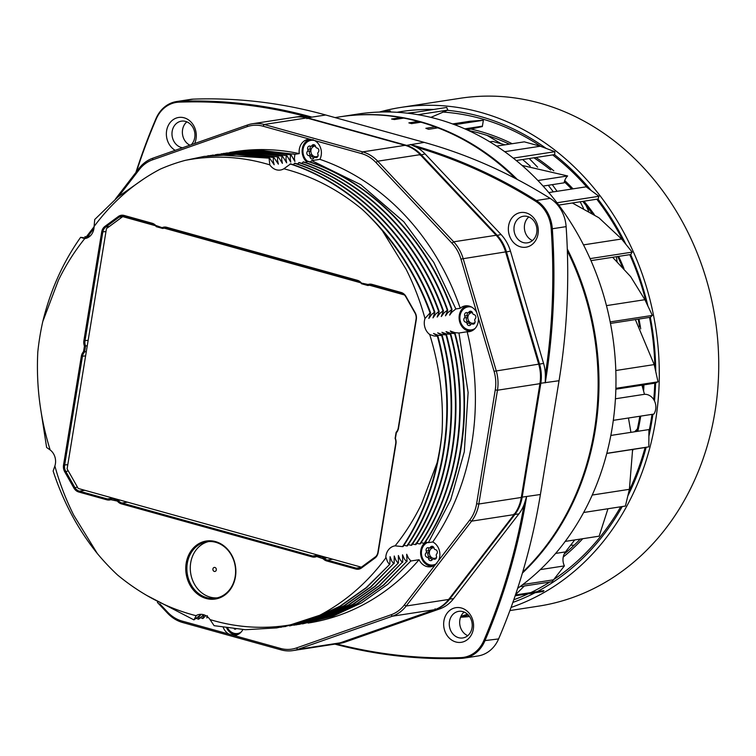 <?xml version="1.0" encoding="UTF-8"?>
<svg xmlns="http://www.w3.org/2000/svg" width="756" height="756" viewBox="0 0 756 756"><rect width="100%" height="100%" fill="white"/><g stroke="black" fill="none" stroke-linecap="round" stroke-linejoin="round"><path stroke-width="1.13" d="M159.809 603.864L167.605 612.124A36.193 30.76 -98.8 0 0 182.016 621.045L233.689 635.418A13.05 11.085 -98.8 0 0 235.267 635.305A13.05 11.085 -98.8 0 0 242.846 629.606M223.247 627.471A13.05 11.085 -98.8 0 0 228.832 634.067M233.689 635.418L280.504 648.431A36.193 30.76 -98.8 0 0 296.456 647.958L391.079 614.77A36.193 30.76 -98.8 0 0 404.29 605.027L438.593 560.498A13.05 11.085 -98.8 0 0 432.753 541.967A238.509 202.712 -98.8 0 0 467.17 331.752A13.05 11.085 -98.8 0 0 469.24 331.667A13.05 11.085 -98.8 0 0 478.321 317.945L476.686 312.408A13.05 11.085 -98.8 0 0 465.261 305.878A13.05 11.085 -98.8 0 0 460.243 308.268A238.509 202.712 -98.8 0 0 319.882 159.346A13.05 11.085 -98.8 0 0 314.723 140.578L309.865 139.217A13.05 11.085 -98.8 0 0 308.287 139.331A13.05 11.085 -98.8 0 0 299.272 153.619A238.509 202.712 -98.8 0 0 235.418 151.597L229.767 152.466M308.136 623.048A238.509 202.712 -98.8 0 0 419.07 559.723A13.05 11.085 -98.8 0 0 430.74 566.754A13.05 11.085 -98.8 0 0 435.371 564.694M438.593 560.498L469.674 520.166A36.193 30.76 -98.8 0 0 476.611 503.761L495.246 389.964A36.193 30.76 -98.8 0 0 494.055 371.3L478.321 317.945M476.686 312.408L460.943 259.053A36.193 30.76 -98.8 0 0 451.937 243.13L375.949 162.512A36.193 30.76 -98.8 0 0 361.538 153.591L314.723 140.578A11.623 9.875 -98.8 0 0 314.685 140.569A11.623 9.875 -98.8 0 0 303.628 147.023A11.623 9.875 -98.8 0 0 307.494 161.264M309.865 139.217L263.05 126.205A36.193 30.76 -98.8 0 0 247.099 126.687L152.485 159.866A36.193 30.76 -98.8 0 0 139.265 169.618L118.626 196.399M207.324 615.686L206.823 617.888L207.872 617.104M200.028 617.652L203.052 618.465L205.755 615.601M195.747 618.323L198.743 619.136L203.695 614.741M146.976 595.548L193.914 619.882L200.765 614.741L198.847 617.038L198.223 619.211M294.519 624.125L276.649 627.896L245.445 629.72L214.099 625.675L210.055 619.599C224.976 624.125 240.058 626.658 255.311 627.197C268.531 627.66 281.601 626.63 294.519 624.125A238.509 202.712 81.2 0 0 319.731 615.271C345.416 601.738 367.435 582.64 385.768 557.975A13.05 11.085 81.2 0 1 394.915 545.879A13.05 11.085 81.2 0 1 395.104 545.851C405.292 533.207 414.071 519.306 421.451 504.157L437.1 462.795C430.618 493.895 419.098 521.838 402.57 546.626L403.109 546.541C425.07 513.39 438.055 475.363 442.052 432.47A238.509 202.712 81.2 0 1 437.1 462.795M287.233 625.911L319.731 615.271M280.334 627.3L311.765 619.504L340.389 606.208L366.632 587.629L389.85 564.231L366.093 587.714L339.86 606.293L311.255 619.589L280.958 627.206M283.632 626.79L316.102 618.833L344.755 605.509L370.979 586.93L393.621 563.655L370.412 587.043L344.16 605.632L315.526 618.928L283.727 626.771M290.096 625.798L320.393 618.172L348.998 604.876L375.231 586.297L398.45 562.908L374.692 586.391L348.459 604.961L319.892 618.247L289.624 625.864M295.776 624.919L325.685 617.151L353.94 603.836L379.833 585.38L402.22 562.322L379.03 585.711L352.787 604.29L324.135 617.605L293.857 625.231M298.696 624.475L328.983 616.839L357.607 603.524L383.85 584.946L406.558 561.651L383.339 585.049L357.106 603.628L328.491 616.924L296.399 624.825M419.07 559.723L410.867 560.99L387.696 584.36L361.491 602.929L332.857 616.244L302.513 623.889M88.329 237.299L89.255 235.995L90.125 236.033M144.16 178.624L118.049 196.872L94.727 219.505L94.094 226.488A13.05 11.085 81.2 0 1 84.946 238.584A13.05 11.085 81.2 0 1 84.748 238.612C74.561 251.257 65.781 265.158 58.401 280.306L42.752 321.669A238.509 202.712 81.2 0 0 37.8 351.994C36.099 385.343 40.21 417.992 50.142 449.943L46.617 447.476L40.531 408.155M88.424 237.318L84.927 236.656L87.271 237.904M97.344 553.562C77.962 529.417 63.23 501.908 53.128 471.026L54.876 465.979C59.611 483.15 65.914 499.584 73.786 515.271L97.344 553.562A238.509 202.712 81.2 0 0 117.596 575.032C141.589 594.849 167.719 608.4 195.984 615.686A13.05 11.085 81.2 0 1 199.442 614.43A13.05 11.085 81.2 0 1 210.055 619.599M437.412 336.344C457.191 409.024 445.237 489.472 406.87 545.964L407.389 545.879C445.785 489.444 457.72 408.93 437.951 336.259L434.067 335.976L429.71 334.521A13.05 11.085 81.2 0 1 424.985 318.484C420.251 301.313 413.948 284.88 406.066 269.193L382.508 230.901C403.005 254.876 418.862 282.215 430.06 312.927L430.608 312.842C415.554 271.933 392.77 237.469 362.256 209.431A238.509 202.712 81.2 0 1 382.508 230.901M441.721 335.683C461.5 408.334 449.508 488.905 411.198 545.293L411.718 545.218C450.075 488.754 462.01 408.108 442.251 335.598L438.215 335.305L433.528 333.49L437.951 336.259M446.031 335.012C465.753 407.758 453.94 488.036 415.46 544.632L415.98 544.556C454.403 488.064 466.291 407.578 446.56 334.936L442.354 334.625L437.667 332.838L442.251 335.598M450.321 334.35C470.109 407.011 458.155 487.516 419.835 543.961L420.27 543.895C458.675 487.431 470.601 406.822 450.831 334.275L446.579 333.982L441.929 332.281M454.668 333.68C474.371 406.322 462.54 486.826 424.135 543.299L424.56 543.233C462.984 486.788 474.853 406.17 455.121 333.613L450.67 333.292L446.031 331.591M467.17 331.752L458.977 333.018L468.115 392.459L464.316 451.719L450.708 499.839L428.368 542.647L432.753 541.967M229.748 152.495L261.16 150.435L294.897 154.29L299.272 153.619M223.455 153.468L258.032 151.115L291.088 154.886L258.457 151.049L225.949 153.081M221.187 153.808L253.704 151.776L286.354 155.613L254.952 151.729L223.2 153.506M215.394 154.715L249.376 152.457L282.498 156.209L249.886 152.381L217.378 154.404M210.763 155.434L245.124 153.118L277.717 156.946L245.577 153.033L210.688 155.443M208.25 155.812L240.767 153.78L273.918 157.531L241.306 153.695L207.352 155.953M42.752 321.669C50.359 290.389 62.984 262.275 80.627 237.327L86.666 238.149M290.124 163.939C353.997 184.577 409.109 241.542 434.36 312.256L434.889 312.181C409.705 241.495 354.517 184.492 290.663 163.854L283.878 168.777A13.05 11.085 81.2 0 1 280.419 170.034A13.05 11.085 81.2 0 1 269.807 164.865C254.885 160.338 239.794 157.806 224.551 157.267C211.33 156.804 198.261 157.834 185.333 160.338L203.969 156.445L236.458 154.422L269.637 158.193L217.709 154.876M294.434 163.277C358.278 183.888 413.475 240.956 438.688 311.595L439.208 311.51C413.948 240.767 358.703 183.765 294.953 163.192L293.111 164.685M298.743 162.606C362.606 183.302 417.737 240.134 442.959 310.933L443.47 310.858C418.276 240.124 363.069 183.16 299.263 162.531L297.391 164.014M303.033 161.945C366.915 182.602 422.046 239.548 447.325 310.262L447.769 310.196C422.547 239.454 367.321 182.461 303.543 161.869L301.663 163.343M307.371 161.274C371.139 181.912 426.431 238.877 451.634 309.601L452.06 309.535C426.875 238.801 371.583 181.809 307.834 161.208L305.953 162.682M319.882 159.346L311.689 160.612L360.801 184.681L403.827 221.773L433.783 262.389L455.868 308.949L460.243 308.268M94.094 226.488C112.427 201.824 134.436 182.725 160.13 169.193A238.509 202.712 81.2 0 1 185.333 160.338M410.867 560.99L408.467 558.098L406.69 554.242L407.021 561.585M193.914 619.882L196.267 615.639M450.67 333.292C448.733 333.122 444.377 330.57 447.354 332.772L450.831 334.275M278.236 156.861L282.413 163.362L281.657 159.44L281.988 156.284M443.47 310.858L441.287 316.547L444.178 312.71L447.325 310.262M421.092 542.666L424.135 543.299M406.558 561.651L404.262 558.788L402.532 554.791L402.731 562.247M446.579 333.982C444.736 333.868 440.351 331.27 443.129 333.377L446.56 334.936M273.918 157.531L278.378 164.156L277.471 160.149L277.717 156.946M439.208 311.51L437.166 317.047L440.077 313.192L442.959 310.933M415.894 543.205L419.835 543.961M402.22 562.322L400.085 559.572L398.374 555.518L398.45 562.908M269.637 158.193L274.173 164.751L273.2 160.669L273.389 157.607M84.748 238.612L80.627 237.327M434.889 312.181L432.961 317.879L435.834 313.891L438.688 311.595M411.869 543.895L415.46 544.632M397.93 562.984L395.87 560.215L394.226 556L394.141 563.57M291.088 154.886L294.887 161.444L294.386 158.278L294.897 154.29M430.608 312.842L428.822 318.456L431.685 314.43L434.36 312.256M362.256 209.431C338.263 189.605 312.143 176.063 283.878 168.777M269.807 164.865L269.089 158.278M407.597 544.537L411.198 545.293M393.621 563.655L391.674 560.952L390.068 556.662L389.85 564.231M202.532 618.55L204.063 614.855M429.332 334.105L429.71 334.521C439.642 366.471 443.753 399.121 442.052 432.47M286.798 155.538L290.748 162.115L290.162 158.363L290.663 154.942M452.06 309.535L449.631 315.139L452.107 311.907L455.868 308.949M424.985 318.484L430.06 312.927M403.506 545.208L406.87 545.964M311.689 160.612L310.234 162.02M389.302 564.316L387.478 561.68L385.919 557.257M458.977 333.018L454.847 332.631L450.255 331.024M454.847 332.631C453.26 332.621 448.714 330.032 451.351 331.978L455.121 333.613M395.104 545.851L402.57 546.626M282.498 156.209L286.656 162.842L285.948 158.996L286.354 155.613M447.769 310.196L445.464 315.81L447.713 312.738L451.634 309.601M425.373 542.014L428.35 542.6M162.134 227.669A8.968 7.626 81.2 0 1 166.717 227.291L357.399 280.306A8.968 7.626 81.2 0 1 361.472 283.094L368.087 284.473A8.968 7.626 81.2 0 1 372.009 284.369L401.077 292.449A8.968 7.626 81.2 0 1 405.981 296.475L415.129 312.653A8.968 7.626 81.2 0 1 416.329 319.41L398.516 428.18A8.968 7.626 81.2 0 1 396.333 432.801L395.416 438.385A8.968 7.626 81.2 0 1 395.964 443.763L378.161 552.532A8.968 7.626 81.2 0 1 374.948 558.07L361.529 567.964A8.968 7.626 81.2 0 1 355.792 569.032L326.715 560.952A8.968 7.626 81.2 0 1 323.171 558.769L316.698 556.51A8.968 7.626 81.2 0 1 312.115 556.888L121.423 503.874A8.968 7.626 81.2 0 1 117.36 501.086L110.735 499.697A8.968 7.626 81.2 0 1 106.823 499.81L78.775 492.014A8.968 7.626 81.2 0 1 73.871 487.989L64.723 471.81A8.968 7.626 81.2 0 1 63.523 465.053L81.336 356.284A8.968 7.626 81.2 0 1 83.519 351.663L84.436 346.078A8.968 7.626 81.2 0 1 83.888 340.701L101.701 231.931A8.968 7.626 81.2 0 1 104.914 226.394L118.333 216.499A8.968 7.626 81.2 0 1 124.069 215.432L152.107 223.228A8.968 7.626 81.2 0 1 155.66 225.411L162.134 227.669L162.653 228.454L156.36 226.706L155.632 225.94A8.155 6.927 -98.8 0 0 152.41 223.956L124.362 216.159A8.155 6.927 -98.8 0 0 121.829 215.999A8.155 6.927 -98.8 0 0 119.146 217.123L105.727 227.027A8.155 6.927 -98.8 0 0 102.807 232.054L84.993 340.824A8.155 6.927 -98.8 0 0 85.589 345.946L84.587 352.041A8.155 6.927 -98.8 0 0 82.442 356.407L64.638 465.176A8.155 6.927 -98.8 0 0 65.725 471.319L74.872 487.497A8.155 6.927 -98.8 0 0 79.333 491.154L107.371 498.951A8.155 6.927 -98.8 0 0 109.913 499.111A8.155 6.927 -98.8 0 0 110.934 498.856L111.841 498.544L118.134 500.292A8.155 6.927 -98.8 0 0 121.981 503.014L312.663 556.029A8.155 6.927 -98.8 0 0 315.205 556.189A8.155 6.927 -98.8 0 0 317.029 555.594L323.322 557.342L324.05 558.108A8.155 6.927 -98.8 0 0 327.272 560.092L356.341 568.181A8.155 6.927 -98.8 0 0 358.883 568.332A8.155 6.927 -98.8 0 0 361.557 567.208L374.976 557.304A8.155 6.927 -98.8 0 0 377.896 552.277L395.709 443.507A8.155 6.927 -98.8 0 0 395.114 438.385L396.116 432.29A8.155 6.927 -98.8 0 0 398.261 427.924L416.074 319.155A8.155 6.927 -98.8 0 0 414.987 313.012L405.83 296.834A8.155 6.927 -98.8 0 0 401.379 293.177L372.302 285.097A8.155 6.927 -98.8 0 0 369.769 284.936A8.155 6.927 -98.8 0 0 368.739 285.192L367.841 285.503L361.538 283.755A8.155 6.927 -98.8 0 0 357.701 281.034L167.01 228.01A8.155 6.927 -98.8 0 0 164.477 227.858A8.155 6.927 -98.8 0 0 162.653 228.454L166.396 227.877M215.469 541.589A29.352 24.948 81.2 0 1 229.805 590.19A29.352 24.948 81.2 0 1 187.157 578.331A29.352 24.948 81.2 0 1 215.469 541.589M50.142 449.943A13.05 11.085 81.2 0 1 54.876 465.979M127.065 217.747A26.091 22.179 81.2 0 1 129.323 217.53M292.865 650.604L335.333 644.055A37.828 32.149 -98.8 0 0 340.238 642.827L434.851 609.648A37.828 32.149 -98.8 0 0 448.658 599.461L514.052 514.609A37.828 32.149 -98.8 0 0 521.3 497.457L539.935 383.67A37.828 32.149 -98.8 0 0 538.688 364.156L505.575 251.909A37.828 32.149 -98.8 0 0 496.163 235.267L420.175 154.649A37.828 32.149 -98.8 0 0 405.121 145.332L306.624 117.945A37.828 32.149 -98.8 0 0 294.849 117.218L252.391 123.767A37.828 32.149 81.2 0 1 264.156 124.494L362.653 151.88A37.828 32.149 81.2 0 1 377.707 161.198L453.695 241.816A37.828 32.149 81.2 0 1 463.107 258.467L496.219 370.705A37.828 32.149 81.2 0 1 497.467 390.219L478.831 504.006A37.828 32.149 81.2 0 1 471.583 521.158L406.199 606.01A37.828 32.149 81.2 0 1 392.383 616.206L297.769 649.385A37.828 32.149 81.2 0 1 292.865 650.604A37.828 32.149 81.2 0 1 281.1 649.886L182.602 622.5A37.828 32.149 81.2 0 1 167.548 613.173L157.38 602.39M115.328 199.168L139.057 168.361A37.828 32.149 81.2 0 1 152.873 158.174L247.486 124.995A37.828 32.149 81.2 0 1 252.391 123.767M86.288 236.845L94.084 226.724M214.307 571.423A2.041 1.729 81.2 0 1 214.326 567.425A2.041 1.729 81.2 0 1 214.94 571.46A2.041 1.729 81.2 0 1 214.307 571.423M93.942 228.435L87.261 237.1M215.762 542.307A28.539 24.258 -98.8 0 0 206.889 541.759A28.539 24.258 -98.8 0 0 187.261 573.662A28.539 24.258 -98.8 0 0 215.583 598.176A28.539 24.258 -98.8 0 0 235.598 571.47A28.539 24.258 -98.8 0 0 215.762 542.307M208.599 541.57A28.539 24.258 -98.8 0 0 190.285 568.947A28.539 24.258 -98.8 0 0 210.102 597.098A28.539 24.258 -98.8 0 0 217.274 597.845M371.546 284.936L367.841 285.503L367.359 284.728M325.023 557.077L322.585 558.145M318.73 555.329L317.029 555.594L316.698 556.51M113.542 498.28L111.841 498.544L111.472 499.451M119.835 500.028L117.36 501.086M87.29 345.681L84.436 346.078M86.288 351.786L83.519 351.663M306.738 161.935A13.05 11.085 81.2 0 1 302.239 149.14A13.05 11.085 81.2 0 1 309.79 139.217M470.704 331.317A13.05 11.085 81.2 0 1 468.153 330.958A13.05 11.085 81.2 0 1 459.109 318.512A13.05 11.085 81.2 0 1 466.764 305.764M432.205 566.405A13.05 11.085 81.2 0 1 429.654 566.046A13.05 11.085 81.2 0 1 420.988 556.246A13.05 11.085 81.2 0 1 424.333 543.271M424.872 542.77A13.05 11.085 81.2 0 1 425.789 542.071M236.741 634.955A13.05 11.085 81.2 0 1 234.18 634.596A13.05 11.085 81.2 0 1 226.658 628.009M396.116 432.29L396.333 432.801M361.538 283.755L361.472 283.094M156.246 226.025L156.36 226.706M401.748 118.408A256.123 217.681 -98.8 0 0 401.247 118.323L401.219 118.484M419.467 122.425A256.123 217.681 -98.8 0 0 418.493 122.16L418.427 122.585M436.732 128.038A256.123 217.681 -98.8 0 0 435.484 127.575L435.38 128.246M435.484 127.575L435.191 126.847A256.945 218.371 -98.8 0 0 420.941 122.198L411.595 123.634A256.945 218.371 -98.8 0 0 408.864 122.878L418.2 121.432A256.945 218.371 -98.8 0 0 403.732 118.097L394.386 119.542A256.945 218.371 -98.8 0 0 391.608 119.032L400.954 117.596A256.945 218.371 -98.8 0 0 339.624 116.878L335.04 117.586M522.679 572.15A256.945 218.371 -98.8 0 0 567.35 250.945M515.308 178.425A256.945 218.371 -98.8 0 0 437.885 127.859L428.548 129.304A256.945 218.371 -98.8 0 0 425.855 128.293L435.191 126.847M336.42 643.895A582.3 494.887 -98.8 0 0 460.867 657.616A32.754 27.84 -98.8 0 0 483.745 640.738A582.3 494.887 -98.8 0 0 524.173 504.328L526.611 496.635A583.112 495.586 81.2 0 1 484.794 641.069A33.566 28.53 81.2 0 1 464.165 658.098L477.962 655.972A33.566 28.53 -98.8 0 0 498.601 638.933A583.112 495.586 -98.8 0 0 540.408 494.509L559.043 380.722A583.112 495.586 -98.8 0 0 566.121 226.639A33.566 28.53 -98.8 0 0 550.132 198.365A583.112 495.586 -98.8 0 0 424.229 142.383L325.732 114.997A583.112 495.586 -98.8 0 0 193.262 99.14A33.566 28.53 -98.8 0 0 190.446 99.414L176.639 101.54A33.566 28.53 81.2 0 1 179.456 101.276A583.112 495.586 81.2 0 1 311.935 117.123L304.602 116.15A37.828 32.149 -98.8 0 0 299.735 116.462L295.7 117.085A37.828 32.149 81.2 0 1 307.475 117.813L405.963 145.199A37.828 32.149 81.2 0 1 421.026 154.517L497.004 235.135A37.828 32.149 81.2 0 1 506.425 251.786L539.538 364.023A37.828 32.149 81.2 0 1 540.786 383.538L522.15 497.325A37.828 32.149 81.2 0 1 514.893 514.477L449.508 599.328A37.828 32.149 81.2 0 1 435.702 609.516L341.088 642.704A37.828 32.149 81.2 0 1 336.184 643.923A37.828 32.149 81.2 0 1 335.758 643.989M545.369 374.881A582.3 494.887 -98.8 0 0 551.2 228.851L552.315 228.766A583.112 495.586 81.2 0 1 545.246 382.848L545.369 374.881A37.828 32.149 -98.8 0 0 543.564 363.4L510.461 251.162A37.828 32.149 -98.8 0 0 501.039 234.511L425.061 153.893A37.828 32.149 -98.8 0 0 416.632 147.307L410.423 144.509A583.112 495.586 81.2 0 1 536.325 200.501A33.566 28.53 81.2 0 1 552.315 228.766L566.121 226.639M135.9 172.462A583.112 495.586 81.2 0 1 156.01 118.569A33.566 28.53 81.2 0 1 176.639 101.54M464.165 658.098A33.566 28.53 81.2 0 1 461.349 658.363A583.112 495.586 81.2 0 1 334.861 644.131M336.184 643.923L340.219 643.309A37.828 32.149 -98.8 0 0 345.123 642.08L439.737 608.901A37.828 32.149 -98.8 0 0 453.543 598.705L518.928 513.853A37.828 32.149 -98.8 0 0 524.173 504.328M455.84 641.976A17.53 14.903 81.2 0 1 447.278 612.946A17.53 14.903 81.2 0 1 472.746 620.033A17.53 14.903 81.2 0 1 455.84 641.976M520.544 246.862A17.53 14.903 81.2 0 1 511.982 217.832A17.53 14.903 81.2 0 1 537.45 224.919A17.53 14.903 81.2 0 1 520.544 246.862M551.2 228.851A32.754 27.84 -98.8 0 0 535.598 201.276A582.3 494.887 -98.8 0 0 416.632 147.307M175.194 150.349A17.53 14.903 81.2 0 1 167.794 126.564A17.53 14.903 81.2 0 1 187.942 119.505A17.53 14.903 81.2 0 1 194.642 143.527M304.602 116.15A582.3 494.887 -98.8 0 0 179.087 102.145A32.754 27.84 -98.8 0 0 156.209 119.032A582.3 494.887 -98.8 0 0 136.505 171.678M189.888 145.19A13.457 11.434 81.2 0 1 182.508 134.237A13.457 11.434 81.2 0 1 186.836 121.848M191.287 144.698A13.457 11.434 -98.8 0 0 193.725 129.04A13.457 11.434 -98.8 0 0 181.402 121.158A13.457 11.434 -98.8 0 0 171.971 133.746A13.457 11.434 -98.8 0 0 181.327 147.496A13.457 11.434 -98.8 0 0 182.574 147.76M532.47 240.55A13.457 11.434 81.2 0 1 524.551 229.682A13.457 11.434 81.2 0 1 528.831 216.934M523.313 242.581A13.457 11.434 -98.8 0 0 527.499 242.837A13.457 11.434 -98.8 0 0 536.751 227.802A13.457 11.434 -98.8 0 0 523.398 216.244A13.457 11.434 -98.8 0 0 513.967 228.832A13.457 11.434 -98.8 0 0 523.313 242.581M467.766 635.664A13.457 11.434 81.2 0 1 459.846 624.796A13.457 11.434 81.2 0 1 464.127 612.048M458.608 637.695A13.457 11.434 -98.8 0 0 462.795 637.96A13.457 11.434 -98.8 0 0 472.046 622.916A13.457 11.434 -98.8 0 0 458.694 611.358A13.457 11.434 -98.8 0 0 449.262 623.946A13.457 11.434 -98.8 0 0 458.608 637.695M418.493 122.16L418.2 121.432M401.247 118.323L400.954 117.596M340.049 116.811A256.945 218.371 81.2 0 1 340.474 116.745L357.465 114.118A256.945 218.371 81.2 0 1 437.403 119.061A256.945 218.371 81.2 0 1 611.661 329.918A256.945 218.371 81.2 0 1 517.633 588.366M467.501 614.212A256.945 218.371 81.2 0 1 460.952 616.31M606.775 453.439L646.408 447.325A13.05 11.085 -98.8 0 1 647.127 447.117M522.065 165.413L567.624 175.95A13.05 11.085 -98.8 0 0 564.118 182.829L543.11 186.071M641.938 385.173L644.49 394.301L615.422 398.781M613.296 420.345L653.893 414.08A12.228 10.395 -98.8 0 0 654.488 400.973A12.228 10.395 -98.8 0 0 644.49 394.301M515.431 594.981L542.354 590.823A13.05 11.085 -98.8 0 0 542.553 590.814M515.431 595L543.923 590.606L543.091 591.513L515.148 595.822M524.314 586.004L515.526 594.707M519.967 586.675L552.031 581.723L564.392 565.894A12.228 10.395 -98.8 0 1 565.507 551.889L574.711 539.945M606.803 453.335L648.828 446.853L648.922 429.578L610.829 435.447M558.769 205.084L598.204 198.998A13.05 11.085 -98.8 0 1 598.96 196.286L557.011 202.759M537.941 180.523L567.624 175.95M598.96 196.286L586.165 186.817L548.818 192.582M382.498 111.982L390.077 110.811A13.05 11.085 -98.8 0 0 390.89 112.02M340.474 116.745A256.945 218.371 81.2 0 1 517.387 179.522M567.283 248.979A256.945 218.371 81.2 0 1 522.396 573.086M408.627 113.334L446.749 107.447A13.05 11.085 -98.8 0 0 447.883 110.093L430.882 117.369M452.579 123.937L469.958 121.253L483.367 120.261L454.63 124.693M464.836 128.86L482.404 126.148L483.367 120.261M482.404 126.148A12.228 10.395 -98.8 0 0 482.347 126.545L465.488 129.144M467.104 129.862L482.347 126.545M417.992 114.704L447.883 110.093M489.812 141.835L492.799 141.429L489.879 141.882M504.999 144.821L492.799 141.429M496.607 146.116L524.295 141.844L540.332 146.21L554.876 151.701A13.05 11.085 -98.8 0 0 554.753 154.583L516.263 160.518M513.267 158.117L554.876 151.701M572.339 202.986L598.856 217.737L621.602 239L632.205 252.126A13.05 11.085 -98.8 0 0 630.863 254.488L590.984 260.631M612.625 257.295L630.655 276.649L644.887 299.697L652.352 315.413A13.05 11.085 -98.8 0 0 650.51 317.255L610.479 323.426M590.096 258.618L632.205 252.126M635.361 319.59L654.205 364.59L658.022 381.827A13.05 11.085 -98.8 0 0 655.811 383.027L615.856 389.189M610.187 321.914L652.352 315.413M615.875 388.329L658.022 381.827M628.463 418.002L630.92 432.347M632.611 449.451L629.398 489.321L625.401 506.057L583.632 512.502M607.975 508.741L599.149 536.174L565.204 541.409M564.354 542.534L565.167 541.409M460.905 616.405L468.512 615.233M540.285 569.618L564.392 565.894M564.193 554.053A234.842 199.593 -98.8 0 0 580.306 539.075M636.826 431.44A234.842 199.593 -98.8 0 0 639.812 416.254M642.931 388.49A234.842 199.593 -98.8 0 0 643.11 384.984M639.576 326.772A234.842 199.593 -98.8 0 0 638.187 319.155M622.32 266.859A234.842 199.593 -98.8 0 0 617.737 256.511M592.052 213.22A234.842 199.593 -98.8 0 0 582.734 201.389M571.64 189.057A234.842 199.593 -98.8 0 0 564.335 181.837M550.689 169.958A234.842 199.593 -98.8 0 0 533.897 157.796M509.364 144.15A234.842 199.593 -98.8 0 0 468.474 130.495M470.667 128.983A237.289 201.672 81.2 0 1 512.181 143.716M535.985 157.475A237.289 201.672 81.2 0 1 553.817 170.837M564.723 180.552A237.289 201.672 81.2 0 1 573.029 188.849M583.982 201.19A237.289 201.672 81.2 0 1 594.377 214.695M618.635 256.369A237.289 201.672 81.2 0 1 623.983 268.673M638.971 319.032A237.289 201.672 81.2 0 1 640.719 328.869M643.951 384.861A237.289 201.672 81.2 0 1 643.611 390.937M640.738 416.112A237.289 201.672 81.2 0 1 637.818 431.289M633.074 449.385A237.289 201.672 81.2 0 1 632.678 450.68M582.763 538.697A237.289 201.672 81.2 0 1 563.229 557.049M509.913 610.564L538.574 606.142A256.945 218.371 -98.8 0 0 715.611 407.711A256.945 218.371 -98.8 0 0 460.234 98.271L400.774 107.437A256.945 218.371 81.2 0 1 652.211 309.081A256.945 218.371 81.2 0 1 511.056 607.446M379.323 112.068A256.945 218.371 81.2 0 1 400.774 107.437M469.533 616.537A256.945 218.371 81.2 0 1 460.574 617.227M397.023 112.285A252.778 214.836 81.2 0 1 433.698 109.469M447.325 110.291A252.778 214.836 81.2 0 1 546.153 148.403M554.441 154.63A252.778 214.836 81.2 0 1 591.154 190.512M597.949 199.036A252.778 214.836 81.2 0 1 625.855 244.264M630.636 254.517A252.778 214.836 81.2 0 1 647.883 305.991M650.302 317.284A252.778 214.836 81.2 0 1 655.735 371.498M655.594 383.065A252.778 214.836 81.2 0 1 654.479 400.945M652.91 414.231A252.778 214.836 81.2 0 1 648.884 436.316M646.163 447.363A252.778 214.836 81.2 0 1 627.801 496.021M622.226 506.548A252.778 214.836 81.2 0 1 537.185 591.627M535.021 592.761A252.778 214.836 81.2 0 1 512.861 602.428M513.797 599.763A250.34 212.757 -98.8 0 0 528.255 593.8M530.769 592.619A250.34 212.757 -98.8 0 0 549.82 582.063M554.498 579.02A250.34 212.757 -98.8 0 0 620.695 506.785M629.011 490.918A250.34 212.757 -98.8 0 0 645.123 447.524M648.913 431.846A250.34 212.757 -98.8 0 0 652.003 414.373M653.742 399.612A250.34 212.757 -98.8 0 0 654.762 383.188M654.866 367.596A250.34 212.757 -98.8 0 0 649.517 317.407M646.21 302.476A250.34 212.757 -98.8 0 0 629.757 254.659M623.227 241.013A250.34 212.757 -98.8 0 0 596.777 199.215M587.308 187.658A250.34 212.757 -98.8 0 0 552.645 154.904M540.805 146.39A250.34 212.757 -98.8 0 0 442.666 112.049M415.195 112.323A250.34 212.757 -98.8 0 0 407.276 113.173M634.624 431.78L637.374 428.973M617.066 261.472L616.423 256.709M588.612 211.16L586.004 205.367M583.538 208.354L580.173 201.786M557.087 191.306L552.277 184.653M537.611 167.161L529.228 158.524M553.335 191.882L548.289 185.277M530.249 166.14L522.661 159.535M501.171 143.753L487.119 135.409M570.657 545.208L574.135 545.218M124.844 216.292L122.727 216.622L106.454 228.614L67.114 468.852L78.208 488.461L361.377 567.189L375.921 556.463M404.365 294.925L369.533 285.239M360.688 282.782L164.354 228.189M155.396 225.704L122.727 216.622M471.716 307.125A11.623 9.875 -98.8 0 0 471.659 307.116A11.623 9.875 -98.8 0 0 460.064 319.911A11.623 9.875 -98.8 0 0 475.014 328.52M473.899 314.572A2.448 2.079 81.2 0 1 475.174 318.871A1.635 1.389 -98.8 0 0 474.862 320.771A2.448 2.079 81.2 0 1 472.358 324.022A1.635 1.389 -98.8 0 0 470.78 324.57A2.448 2.079 81.2 0 1 467 323.521A1.635 1.389 -98.8 0 0 465.734 322.179A2.448 2.079 81.2 0 1 464.467 317.879A1.635 1.389 -98.8 0 0 464.779 315.98A2.448 2.079 81.2 0 1 467.284 312.729A1.635 1.389 -98.8 0 0 468.862 312.181A2.448 2.079 81.2 0 1 472.632 313.23A1.635 1.389 -98.8 0 0 473.899 314.572M473.681 329.739A12.03 10.225 81.2 0 1 471.867 330.23A12.03 10.225 81.2 0 1 459.931 319.901A12.03 10.225 81.2 0 1 468.2 306.454A12.03 10.225 81.2 0 1 470.081 306.369M469.75 306.256A12.03 10.225 -98.8 0 0 468.918 306.341L468.2 306.454M471.867 330.23L472.585 330.117A12.03 10.225 -98.8 0 0 473.398 329.947M475.014 322.406A5.301 4.508 81.2 0 1 471.527 323.114A5.301 4.508 81.2 0 1 467.87 317.161A5.301 4.508 81.2 0 1 472.491 312.71M467.709 312.833A2.448 2.079 -98.8 0 0 467.331 315.592A1.635 1.389 81.2 0 1 467.019 317.482A2.448 2.079 -98.8 0 0 468.285 321.782A1.635 1.389 81.2 0 1 469.552 323.124A2.448 2.079 -98.8 0 0 470.61 324.815M471.687 323.927L474.229 323.54A1.635 1.389 81.2 0 1 474.475 323.521M471.574 311.538A2.448 2.079 -98.8 0 0 471.413 311.784A1.635 1.389 81.2 0 1 470.497 312.426L467.955 312.814M433.216 542.222A11.623 9.875 -98.8 0 0 433.169 542.203A11.623 9.875 -98.8 0 0 432.385 542.024M427.783 542.458A11.623 9.875 -98.8 0 0 422.519 558.306A11.623 9.875 -98.8 0 0 436.883 563.362M435.399 549.659A2.448 2.079 81.2 0 1 436.675 553.959A1.635 1.389 -98.8 0 0 436.363 555.858A2.448 2.079 81.2 0 1 433.859 559.109A1.635 1.389 -98.8 0 0 432.281 559.667A2.448 2.079 81.2 0 1 428.501 558.618A1.635 1.389 -98.8 0 0 427.235 557.276A2.448 2.079 81.2 0 1 425.968 552.967A1.635 1.389 -98.8 0 0 426.28 551.077A2.448 2.079 81.2 0 1 428.784 547.826A1.635 1.389 -98.8 0 0 430.362 547.268A2.448 2.079 81.2 0 1 434.133 548.317A1.635 1.389 -98.8 0 0 435.399 549.659M435.182 564.836A12.03 10.225 81.2 0 1 433.368 565.318A12.03 10.225 81.2 0 1 421.744 556.492A12.03 10.225 81.2 0 1 427.206 542.326M433.368 565.318L434.086 565.214A12.03 10.225 -98.8 0 0 434.908 565.044M436.514 557.503A5.301 4.508 81.2 0 1 433.027 558.212A5.301 4.508 81.2 0 1 429.37 552.249A5.301 4.508 81.2 0 1 433.991 547.807M429.21 547.92A2.448 2.079 -98.8 0 0 428.832 550.68A1.635 1.389 81.2 0 1 428.52 552.579A2.448 2.079 -98.8 0 0 429.786 556.879A1.635 1.389 81.2 0 1 431.052 558.221A2.448 2.079 -98.8 0 0 432.111 559.913M433.188 559.024L435.73 558.627A1.635 1.389 81.2 0 1 435.976 558.618M433.075 546.635A2.448 2.079 -98.8 0 0 432.914 546.881A1.635 1.389 81.2 0 1 432.007 547.514L429.455 547.911M316.925 148.025A2.448 2.079 81.2 0 1 318.2 152.325A1.635 1.389 -98.8 0 0 317.889 154.224A2.448 2.079 81.2 0 1 315.384 157.475A1.635 1.389 -98.8 0 0 313.806 158.023A2.448 2.079 81.2 0 1 310.026 156.974A1.635 1.389 -98.8 0 0 308.76 155.632A2.448 2.079 81.2 0 1 307.494 151.332A1.635 1.389 -98.8 0 0 307.805 149.433A2.448 2.079 81.2 0 1 310.31 146.182A1.635 1.389 -98.8 0 0 311.888 145.634A2.448 2.079 81.2 0 1 315.658 146.683A1.635 1.389 -98.8 0 0 316.925 148.025M307.286 161.368A12.03 10.225 81.2 0 1 303.014 148.743A12.03 10.225 81.2 0 1 311.226 139.907A12.03 10.225 81.2 0 1 313.371 139.841M312.984 139.699A12.03 10.225 -98.8 0 0 311.945 139.794L311.226 139.907M318.04 155.868A5.301 4.508 81.2 0 1 314.553 156.577A5.301 4.508 81.2 0 1 310.896 150.614A5.301 4.508 81.2 0 1 315.517 146.173M310.735 146.286A2.448 2.079 -98.8 0 0 310.357 149.045A1.635 1.389 81.2 0 1 310.045 150.935A2.448 2.079 -98.8 0 0 311.311 155.245A1.635 1.389 81.2 0 1 312.578 156.586A2.448 2.079 -98.8 0 0 313.636 158.269M314.713 157.39L317.255 156.993A1.635 1.389 81.2 0 1 317.501 156.983M314.6 144.991A2.448 2.079 -98.8 0 0 314.439 145.237A1.635 1.389 81.2 0 1 313.532 145.88L310.981 146.277M227.707 628.16A11.623 9.875 -98.8 0 0 241.051 632.167M235.749 629.096A2.448 2.079 81.2 0 1 234.266 628.954M239.718 633.386A12.03 10.225 81.2 0 1 237.894 633.868A12.03 10.225 81.2 0 1 227.518 628.132M237.894 633.868L238.612 633.755A12.03 10.225 -98.8 0 0 239.435 633.594M375.949 162.512L377.707 161.198L420.175 154.649M361.538 153.591L362.653 151.88L405.121 145.332M263.05 126.205L264.156 124.494L306.624 117.945M296.456 647.958L297.769 649.385L340.238 642.836M391.079 614.77L392.383 616.206L434.851 609.648M404.29 605.027L406.199 606.01L448.658 599.461M469.674 520.166L471.583 521.158L514.052 514.609M476.611 503.761L478.831 504.006L521.3 497.457M495.246 389.964L497.467 390.219L539.935 383.67M494.055 371.3L538.688 364.156M460.943 259.053L505.575 251.909M451.937 243.13L453.695 241.816L496.163 235.267M105.972 231.572L101.701 231.931M83.888 340.701L88.159 340.342M124.749 216.263L119.146 217.123L118.333 216.499M104.914 226.394L105.727 227.027L109.384 226.46M370.827 284.87L368.739 285.192L368.087 284.473M332.791 559.242L327.272 560.092L326.715 560.952M355.792 569.032L356.341 568.181L361.255 567.416M323.171 558.769L327.055 557.644M127.499 502.164L121.981 503.014L121.423 503.874M312.115 556.888L312.663 556.029L318.181 555.178M84.852 490.304L79.333 491.154L78.775 492.014M106.823 499.81L107.371 498.951L112.89 498.1M68.295 470.922L64.723 471.81M73.871 487.989L77.443 487.1M85.608 355.915L81.336 356.284M63.523 465.053L67.804 464.685M281.1 649.886L280.504 648.431M247.099 126.687L247.486 124.995M182.602 622.5L182.016 621.045M152.485 159.866L152.873 158.174M167.548 613.173L167.605 612.124M139.265 169.609L139.057 168.361M361.557 567.208L361.529 567.964M110.735 499.697L110.934 498.856M374.976 557.304L374.948 558.07M401.379 293.177L401.077 292.449M372.302 285.097L372.009 284.369M124.069 215.432L124.362 216.159M152.107 223.228L152.41 223.956M357.701 281.034L357.399 280.306M155.66 225.411L155.632 225.94M167.01 228.01L166.717 227.291M483.745 640.738L498.601 638.933M521.338 497.24L540.408 494.509M539.671 383.405L559.043 380.722M535.598 201.276L536.325 200.501L550.132 198.365M405.764 145.511L424.229 142.383M306.917 118.664L307.475 117.813L325.732 114.997M179.087 102.145L179.456 101.276L193.262 99.14M340.965 642.572L345.123 642.08M435.05 608.807L435.702 609.516L439.737 608.901M448.979 599.054L453.543 598.705M513.948 513.986L514.893 514.477L518.928 513.853M538.716 364.25L543.564 363.4M505.339 252.079L510.461 251.162M496.437 235.56L501.039 234.511M420.147 155.178L425.061 153.903M461.349 658.363L460.867 657.616M522.802 584.549L553.827 579.767M555.622 553.42L565.507 551.889M592.231 495.048L629.398 489.321M615.809 370.516L654.205 364.59M606.473 305.622L644.887 299.697M583.519 244.878L621.602 239M504.743 151.691L540.332 146.21M469.552 323.124L467 323.521M474.277 323.719L472.358 324.022M468.862 312.181L471.413 311.784M464.779 315.98L467.331 315.592M465.734 322.179L468.285 321.782M467.019 317.482L464.467 317.879M431.052 558.221L428.501 558.618M435.777 558.816L433.859 559.109M430.362 547.268L432.914 546.881M426.28 551.077L428.832 550.68M427.235 557.276L429.786 556.879M428.52 552.579L425.968 552.967M312.578 156.586L310.026 156.974M317.303 157.172L315.384 157.475M311.888 145.634L314.439 145.237M307.805 149.433L310.357 149.045M308.76 155.632L311.311 155.245M310.045 150.935L307.494 151.332M276.668 627.896L277.206 627.811M280.958 627.234L281.497 627.149M285.286 626.573L285.806 626.488M289.567 625.911L290.087 625.826M216.849 154.46L217.359 154.375M212.568 155.122L213.088 155.037M208.24 155.783L208.769 155.708M203.94 156.445L204.489 156.369M292.761 153.865L294.963 154.309M293.611 154.035L294.935 154.3"/></g></svg>
